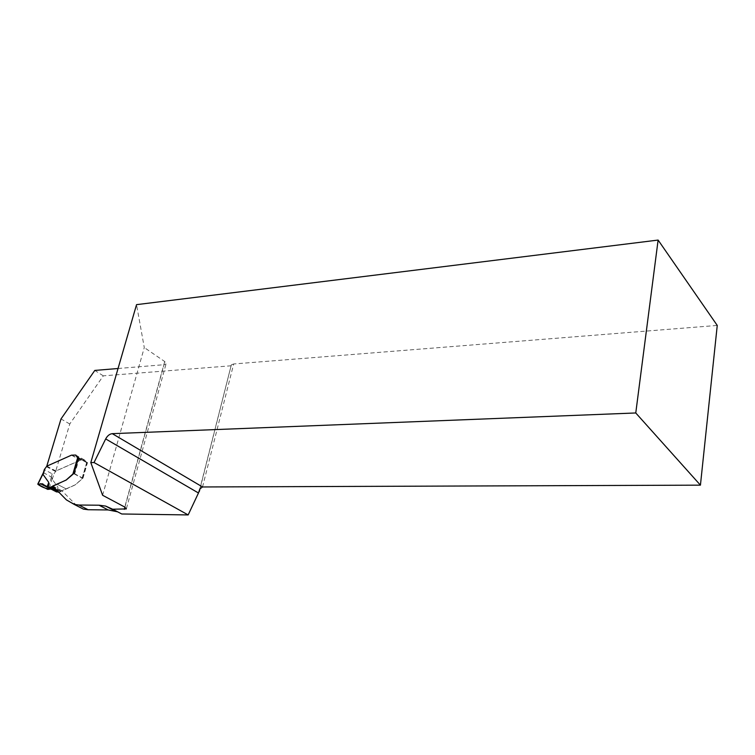 <?xml version="1.0" encoding="UTF-8"?>
<svg xmlns="http://www.w3.org/2000/svg" width="755" height="755" viewBox="0 0 755 755"><rect width="100%" height="100%" fill="white"/><g stroke="black" fill="none" stroke-linecap="round" stroke-linejoin="round"><path stroke-width="0.57" stroke-dasharray="3.77 2.83" d="M102.614 495.271L144.28 347.555L136.542 304.652M126.444 508.511L166.053 363.919L164.722 361.541L144.28 347.555M202.538 486.966L233.672 363.967L717.25 325.433M233.672 363.967L231.332 364.854L200.103 488.438M82.484 478.377L87.051 462.579L77.114 457.134L86.032 462.06L84.626 460.031L80.436 460.135L55.747 471.044L69.771 423.989L103.312 375.848L231.228 365.779M103.312 375.848L94.809 370.431M118.054 368.506L164.024 364.703L166.053 363.919M121.753 513.985L117.572 511.796M76.868 505.774L61.853 490.703L75.255 484.823L82.965 478.236L87.486 462.617L77.708 457.653L86.929 462.626M86.032 462.06L86.627 462.589M75.925 455.171L71.527 455.208L46.772 466.184M78.067 457.69L86.957 462.636M52.775 486.003L61.853 490.703M69.771 423.989L61.013 418.931M46.753 466.26L55.747 471.044M73.971 473.404L82.965 478.236M78.567 457.681L87.486 462.617M87.051 462.579L78.539 457.785M58.947 492.279L75.321 484.861L82.503 478.293L73.433 473.536M86.098 462.098L84.692 460.069L80.502 460.173L55.955 471.016L53.898 473.895L52.199 473.838L44.319 469.563M43.394 472.63L51.415 477.056L52.265 479.349L57.946 487.183L57.238 491.788M51.415 477.056L47.735 489.4M56.493 491.901L44.271 485.38C42.214 483.342 40.109 483.011 37.967 484.389L43.582 472.941M54.379 490.59L52.435 489.004L50.764 489.032M57.002 491.949L57.946 487.183M52.237 478.245L48.867 489.542M56.314 491.798L53.973 489.995M53.926 489.938L51.935 488.91M51.859 488.91L50.887 489.004M164.722 361.541L124.764 507.067M124.915 507.152L164.024 364.703M75.547 504.566L66.421 499.895M66.062 488.853L56.936 484.097L65.996 488.825M71.527 455.208L80.436 460.135M71.829 455.133L80.738 460.059M75.33 455.048L84.239 459.984M82.229 477.839L86.759 462.211M79.303 458.087L74.717 473.8M43.667 473.159L44.668 469.865M52.199 473.838L51.217 477.122M86.731 462.636L82.116 478.576M52.265 479.349L53.898 473.895M61.174 491.278L54.634 487.89M60.749 491.59L55.71 488.985M59.494 492.128L58.069 491.392M58.012 492.062L48.792 487.305M54.568 490.788L44.46 485.578M55.955 471.016L46.829 466.156M55.474 471.46L46.338 466.609M80.502 460.173L71.461 455.171M80.804 460.097L71.753 455.095M84.305 460.022L75.264 455.01M84.626 460.031L75.717 455.095M231.332 364.854L199.839 488.947M43.431 484.361L52.482 489.023M84.692 460.069L76.17 455.341M86.693 462.626L77.642 457.615"/><path stroke-width="1.13" d="M117.572 511.796L108.173 509.955L88.071 509.729L78.945 505.038L99.084 505.208L105.643 506.077L112.665 509.219L126.33 508.917L124.764 507.067L102.614 495.271L90.808 462.598L94.026 462.532L188.155 514.929L198.471 492.996L105.681 438.929L94.026 462.532M700.432 485.154L717.25 325.433L658.115 240.071L635.767 412.966L700.432 485.154L202.538 486.966L199.839 488.947L198.471 492.996M90.808 462.598L136.542 304.652L658.115 240.071M46.772 466.184L61.013 418.931L94.809 370.431L118.054 368.506M635.767 412.966L112.278 433.663C109.617 433.974 107.418 435.729 105.681 438.929M200.103 488.438L199.311 491.552M112.665 509.219L121.753 513.985L188.155 514.929M88.071 509.729L83.343 509.097L76.868 505.774M77.491 457.558L75.925 455.171M78.945 505.038L74.216 504.416L66.421 499.895L52.775 486.003L66.223 480.048L73.971 473.404L78.567 457.681L78.067 457.69M57.908 491.986L58.947 492.279M40.279 483.644L50.764 489.032L47.735 489.4L37.967 484.389L42.204 483.728L46.546 486.777L56.597 491.949L57.55 491.835L48.018 487.032L48.745 482.398L43.101 474.555L43.394 472.63M44.319 469.563L46.829 466.156L71.461 455.171L75.651 455.057L77.048 457.096L78.539 457.785M73.433 473.536L66.157 480.01L50.274 487.362L48.32 487.079M46.668 486.833L48.018 487.032M48.745 482.398L47.131 486.862M38.043 483.983L43.186 473.498M44.271 485.38L46.546 486.777M50.887 489.004C46.536 488.985 42.233 487.437 37.967 484.389M112.278 433.663L202.538 486.966M124.311 509.342L124.915 507.152M108.173 509.955L99.084 505.208M44.753 469.063L43.101 474.555M72.99 473.668L77.68 457.624M54.634 487.89L51.953 486.503M55.71 488.985L51.529 486.824M58.069 491.392L50.274 487.362M57.191 491.816L47.839 486.994M56.729 491.958L46.819 486.852M105.643 506.077L114.722 510.842M83.343 509.097L74.216 504.416M44.347 469.497L43.328 472.875M49.179 487.494L58.409 492.251M42.148 483.7L43.431 484.361M37.788 484.078L43.375 472.687"/></g></svg>
